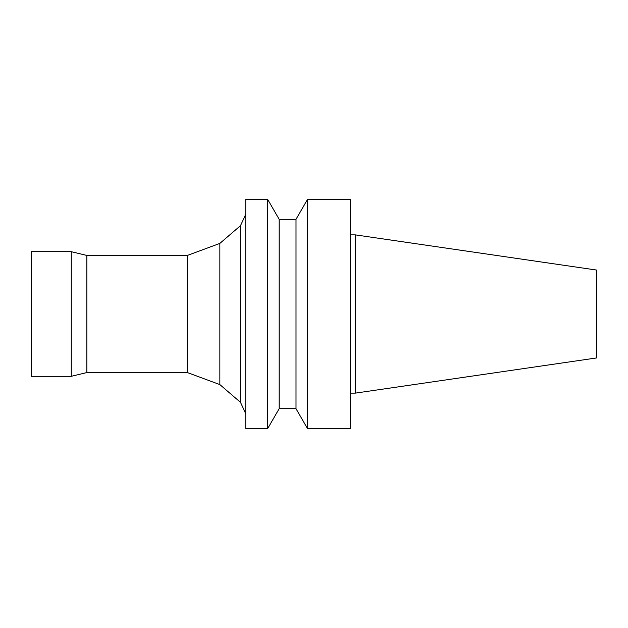<?xml version="1.0" encoding="UTF-8"?>
<svg xmlns="http://www.w3.org/2000/svg" width="628" height="628" viewBox="0 0 628 628"><rect width="100%" height="100%" fill="white"/><g stroke="black" fill="none" stroke-linecap="round" stroke-linejoin="round"><path stroke-width="0.47" stroke-dasharray="3.14 2.35" d="M596.6 270.056L596.6 357.944M355.37 234.88L355.37 393.12M350.385 199.366L350.385 428.634M350.385 393.12L350.385 234.88L350.385 393.12M307.524 199.366L307.524 428.634M296.008 219.305L296.008 408.695M279.162 219.305L279.162 408.695M267.646 199.366L267.646 428.634M245.721 199.366L245.721 428.634M245.721 413.679L245.721 214.321L245.721 413.679M240.508 225.656L240.508 402.344M219.855 243.405L219.855 384.595M187.38 255.439L187.38 372.561M86.837 255.439L86.837 372.561M71.27 251.695L71.27 376.305M31.4 251.695L31.4 376.305"/><path stroke-width="0.94" d="M596.6 357.944L596.6 270.056L355.37 234.88L355.37 393.12L596.6 357.944M350.385 428.634L350.385 199.366L307.524 199.366L307.524 428.634L350.385 428.634M296.008 219.305L279.162 219.305L279.162 408.695L296.008 408.695L296.008 219.305L307.524 199.366M296.008 408.695L307.524 428.634M279.162 408.695L267.646 428.634L267.646 199.366L279.162 219.305M267.646 428.634L245.721 428.634L245.721 199.366L267.646 199.366M187.38 372.561L187.38 255.439L86.837 255.439L86.837 372.561L187.38 372.561L219.855 384.595L240.508 402.344L240.508 225.656L245.721 214.321M240.508 402.344L245.721 413.679M219.855 384.595L219.855 243.405L240.508 225.656M86.837 372.561L71.27 376.305L71.27 251.695L86.837 255.439M71.27 376.305L31.4 376.305L31.4 251.695L71.27 251.695M350.385 393.12L355.37 393.12M187.38 255.439L219.855 243.405M350.385 234.88L355.37 234.88"/></g></svg>
